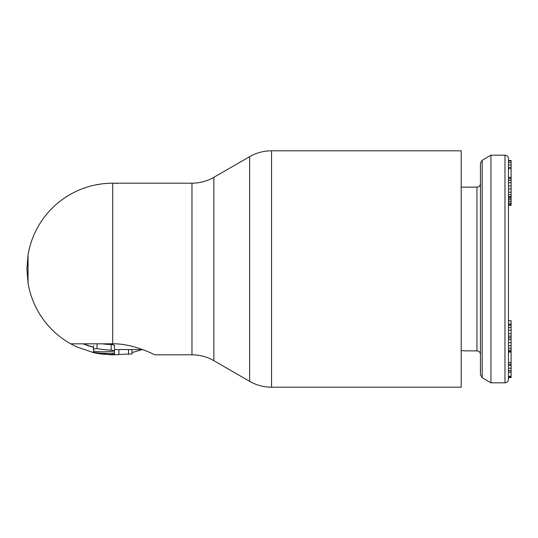 <?xml version="1.0" encoding="UTF-8"?>
<svg xmlns="http://www.w3.org/2000/svg" width="538" height="538" viewBox="0 0 538 538"><rect width="100%" height="100%" fill="white"/><g stroke="black" fill="none" stroke-linecap="round" stroke-linejoin="round"><path stroke-width="0.81" d="M511.1 167.372L508.471 167.372L508.471 160.532L511.1 160.532L511.1 192.194L508.471 192.194L508.471 269L508.471 158.676C508.269 156.551 507.099 155.381 504.974 155.173L504.974 382.827C507.099 382.619 508.269 381.449 508.471 379.324L508.471 377.575L511.1 377.575L511.1 320.742L508.471 320.742L508.471 269L508.471 379.324M511.1 168.643L508.471 168.643L508.471 177.412L511.1 177.412M511.1 178.791L508.471 178.791L508.471 180.492L511.1 180.492M511.1 370.702L508.471 370.702L508.471 377.575M511.1 362.464L508.471 362.464L508.471 365.369L511.1 365.369M511.1 333.641L508.471 333.641L508.471 336.169L511.1 336.169M511.1 325.302L508.471 325.302L508.471 327.575L511.1 327.575M511.1 324.111L508.471 324.111L511.1 324.3M511.1 350.171L508.471 350.171L508.471 351.341L511.1 351.341M511.1 337.871L508.471 337.871L508.471 342.672L511.1 342.672M461.194 350.568L464.267 350.823M482.189 377.71L482.189 160.29L480.454 163.317L480.454 374.683L482.189 377.71L490.959 382.827L504.974 382.827M482.189 160.29L490.959 155.173L490.959 382.827M511.1 192.194L511.1 205.355L508.471 205.355M508.471 164.944L511.1 164.944M508.471 162.604L511.1 162.604M508.471 160.956L511.1 160.956M508.471 197.076L511.1 197.076M508.471 196.578L511.1 196.578M508.471 194.729L511.1 194.729M508.471 188.979L511.1 188.979M508.471 185.926L511.1 185.926M508.471 182.705L511.1 182.705M508.471 177.594L511.1 177.594M508.471 204.353L511.1 204.353M508.471 203.169L511.1 203.169M508.471 201.468L511.1 201.468M508.471 199.739L511.1 199.739M508.471 198.213L511.1 198.213M508.471 377.145L511.1 377.145M508.471 376.291L511.1 376.291M508.471 372.155L511.1 372.155M508.471 368.241L511.1 368.241M508.471 364.253L511.1 364.253M508.471 330.197L511.1 330.197M508.471 352.054L511.1 352.054M508.471 348.14L511.1 348.14M508.471 345.658L511.1 345.658M508.471 339.639L511.1 339.639M28.05 254.978L28.05 283.022L26.9 269L28.05 254.978A85.804 85.804 0 0 1 112.704 183.196L112.704 343.809C133.626 343.338 156.376 355.625 154.736 354.804L191.965 354.804C199.773 354.845 207.069 356.795 213.855 360.675L249.645 381.341C256.431 385.215 263.728 387.172 271.535 387.205L271.535 150.795C263.728 150.828 256.431 152.785 249.645 156.659L249.645 381.341M93.504 347.232L82.832 343.809L93.504 347.232A80.552 80.552 0 0 1 85.589 344.851M142.274 349.552L132.032 352.605M93.504 345.631L93.504 348.96L97.008 348.57A81.103 81.103 0 0 0 111.178 350.09L114.52 350.91L114.52 354.784L118.898 354.582A85.804 85.804 0 0 0 121.46 354.36L119.961 354.502M117.533 354.67L115.105 354.777M114.52 354.791L112.704 354.804A85.798 77.761 90 0 1 110.082 354.771A85.804 85.804 0 0 0 112.704 354.804L114.52 354.784L112.704 354.804M112.664 354.804L110.229 354.771M114.52 352.935L112.704 353.11A84.412 76.504 90 0 1 93.504 352.242L93.504 352.632L76.443 346.768L70.68 343.809L112.704 343.809L112.704 344.656L114.52 345.389L114.52 350.91L112.704 351.173L112.704 350.225M117.587 183.33L113.269 183.196L117.587 183.33M112.731 183.196L112.153 183.196L112.731 183.196M100.942 184.003L95.199 184.998L100.942 184.003M271.535 150.795L461.194 150.795L461.194 387.205L271.535 387.205M152.55 353.762L152.193 353.587M150.902 352.995L150.27 352.713M148.851 352.081L147.372 351.449M145.919 350.85L144.197 350.171M28.05 283.022A85.804 85.804 0 0 0 70.68 343.809A85.804 85.804 0 0 1 28.05 283.022M114.52 354.246L112.704 354.34A85.421 77.418 -90 0 1 93.504 352.632L110.082 354.771M93.504 348.96L93.504 351.132A82.832 75.071 -90 0 0 112.704 351.173M121.46 354.36L132.032 353.93L132.032 349.552M111.016 354.791L110.061 354.764M102.348 343.809A75.522 75.522 0 0 0 111.178 344.508L112.704 344.656M93.504 346.822L93.504 352.242M464.691 350.87L476.95 350.87L476.95 187.13C479.082 186.928 480.246 185.758 480.454 183.633M191.965 354.804L191.965 183.196L112.704 183.196M213.855 360.675L213.855 177.325L249.645 156.659M112.704 354.34L112.704 353.11M118.898 349.552L118.898 354.582M128.528 349.552L128.528 354.36M111.178 344.508L111.178 350.09M97.008 343.809L97.008 348.57M461.194 187.13L476.95 187.13M476.95 350.87C479.082 351.072 480.246 352.242 480.454 354.367M490.959 155.173L504.974 155.173M142.583 349.552L114.52 349.552M213.855 177.325C207.069 181.205 199.773 183.155 191.965 183.196"/></g></svg>

